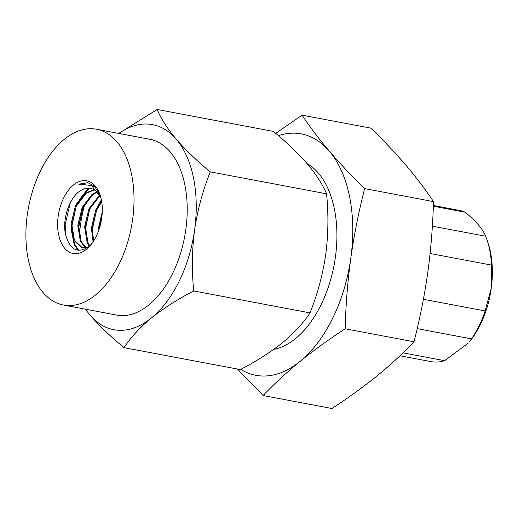 <?xml version="1.0" encoding="UTF-8"?>
<svg xmlns="http://www.w3.org/2000/svg" width="518" height="518" viewBox="0 0 518 518"><rect width="100%" height="100%" fill="white"/><g stroke="black" fill="none" stroke-linecap="round" stroke-linejoin="round"><path stroke-width="0.78" d="M100.304 195.662L94.464 186.137L87.801 182.64L78.762 184.188L91.433 185.47L100.706 197.034M100.913 197.837A29.817 17.457 -79.3 0 0 98.821 194.172C93.428 187.225 86.985 186.273 79.5 191.31C69.011 198.543 62.393 219.328 65.397 233.916C69.606 249.754 77.35 254.04 88.617 246.769L91.446 244.088M86.441 249.281A36.972 21.646 -79.3 0 0 90.579 245.163A36.972 21.646 -79.3 0 0 100.058 194.897A36.972 21.646 -79.3 0 0 73.478 184.991A36.972 21.646 -79.3 0 0 58.573 234.531A36.972 21.646 -79.3 0 0 86.441 249.281M89.277 246.212L87.147 242.631L84.596 226.735L88.921 208.806L99.501 195.189M89.718 245.817L87.995 242.793L85.444 226.897L89.769 208.968L99.825 195.72M85.645 247.863L80.361 241.349L77.804 225.459L82.135 207.53L91.951 194.457L96.814 191.789M86.105 247.766L81.209 241.511L78.652 225.615L82.984 207.686L92.8 194.619L97.157 192.133M88.351 246.976L81.773 247.811L73.569 240.074L71.018 224.177L75.35 206.248L85.166 193.175L94.153 189.73M82.556 247.954L74.417 240.229L71.866 224.339L76.198 206.41L86.014 193.337L94.457 189.912M98.116 232.064L98.167 229.299L102.266 211.881M99.009 229.616L102.117 214.51M93.091 241.809L91.382 228.017L95.707 210.088L101.541 200.79M93.622 240.999L92.23 228.179L96.555 210.25L101.703 201.767M432.368 226.185L485.703 236.24A76.923 45.034 100.7 0 1 486.985 239.743L487.924 242.547A73.193 42.852 100.7 0 1 491.219 288.571A73.193 42.852 100.7 0 1 469.159 342.068L471.438 338.876L417.197 328.645M433.359 205.504L459.421 210.418A76.923 45.034 100.7 0 1 465.248 212.231L433.333 206.209M485.703 236.24C482.646 228.943 475.828 220.94 465.248 212.231M486.985 239.743A76.923 45.034 100.7 0 1 491.524 265.099L430.108 253.516M423.413 299.281L485.152 310.929L491.187 288.552L491.524 265.099M84.913 203.924A89.446 52.363 -79.3 0 0 79.39 235.891M63.384 305.031L116.589 315.067A89.446 52.363 -79.3 0 0 148.847 304.947A89.446 52.363 -79.3 0 0 187.225 210.204A89.446 52.363 -79.3 0 0 149.741 139.271L96.536 129.241A89.446 52.363 -79.3 0 0 64.277 139.361A89.446 52.363 -79.3 0 0 25.9 234.097A89.446 52.363 -79.3 0 0 63.384 305.031A89.446 52.363 -79.3 0 0 95.642 294.91A89.446 52.363 -79.3 0 0 134.02 200.175A89.446 52.363 -79.3 0 0 96.536 129.241M307.051 163.591A96.601 56.553 100.7 0 1 336.583 245.649A96.601 56.553 100.7 0 1 295.474 338.584A96.601 56.553 100.7 0 1 273.653 349.43M118.693 133.417L157.142 109.486L273.413 131.417C286.842 142.495 298.174 153.36 307.407 164.012C316.271 174.605 322.649 184.537 326.554 193.803C328.613 214.141 328.328 234.453 325.705 254.746C322.682 275.013 317.45 294.392 310.004 312.885C303.341 323.083 294.198 332.996 282.582 342.638C270.402 352.318 256.313 361.305 240.307 369.58L124.042 347.656C110.606 336.57 99.275 325.705 90.041 315.061L85.256 309.155M85.671 309.233A104.351 61.092 -79.3 0 0 90.041 315.061A104.351 61.092 -79.3 0 0 151.463 317.91A104.351 61.092 -79.3 0 0 194.587 230.018A104.351 61.092 -79.3 0 0 176.295 139.284A104.351 61.092 -79.3 0 0 118.823 133.443M157.142 109.486C161.066 118.777 167.45 128.704 176.295 139.284C185.554 149.955 196.885 160.82 210.289 171.872C202.829 190.417 197.598 209.803 194.587 230.018C191.964 250.356 191.679 270.668 193.738 290.961C177.544 299.359 163.448 308.339 151.463 317.91C139.724 327.674 130.581 337.587 124.042 347.656M326.554 193.803L210.289 171.872M310.004 312.885L193.738 290.961M275.731 133.366L302.078 115.171C309.881 126.916 318.952 138.902 329.299 151.126C339.808 163.384 351.586 175.88 364.64 188.61C358.773 211.441 354.17 234.544 350.835 257.938C347.669 281.306 345.771 304.927 345.15 328.794C328.852 339.42 313.824 350.285 300.071 361.396C286.48 372.533 274.158 383.909 263.105 395.532L237.464 369.049M278.406 135.645A122.837 71.911 100.7 0 1 329.299 151.126A122.837 71.911 100.7 0 1 350.835 257.938A122.837 71.911 100.7 0 1 300.071 361.396A122.837 71.911 100.7 0 1 240.715 369.366M263.105 395.532L331.954 408.514C348.258 397.889 363.28 387.017 377.033 375.913C390.63 364.769 402.952 353.393 413.999 341.776C419.871 318.9 424.475 295.791 427.797 272.455C430.97 249.029 432.867 225.414 433.482 201.599C425.686 189.853 416.608 177.868 406.261 165.643C395.758 153.386 383.98 140.89 370.927 128.153L302.078 115.171M433.482 201.599L364.64 188.61M413.999 341.776L345.15 328.794M402.985 352.842L444.612 360.696A76.923 45.034 100.7 0 1 430.911 361.603L399.948 355.762M485.152 310.929A76.923 45.034 100.7 0 1 471.438 338.876M444.612 360.696L468.311 343.071M77.985 250.298L74.223 244.677L71.018 228.665M75.304 206.352L76.075 204.526L87.587 189.005L88.818 188.125M92.495 186.137L93.887 185.632M95.662 210.191L101.347 199.76M78.762 184.188L88.021 182.686M66.116 237.056L65.132 224.689L70.137 203.406L71.704 200.194M78.755 250.375L75.071 244.833L72.98 238.662M71.866 228.826L71.918 225.965L76.152 206.507M81.397 196.704L89.782 188.209M92.955 186.467L94.257 185.949M78.658 230.109L78.704 227.247L82.938 207.789M85.444 231.384L85.489 228.529L89.724 209.071M92.23 232.666L92.275 229.804L96.51 210.347M99.191 229.079L102.078 214.931"/></g></svg>
